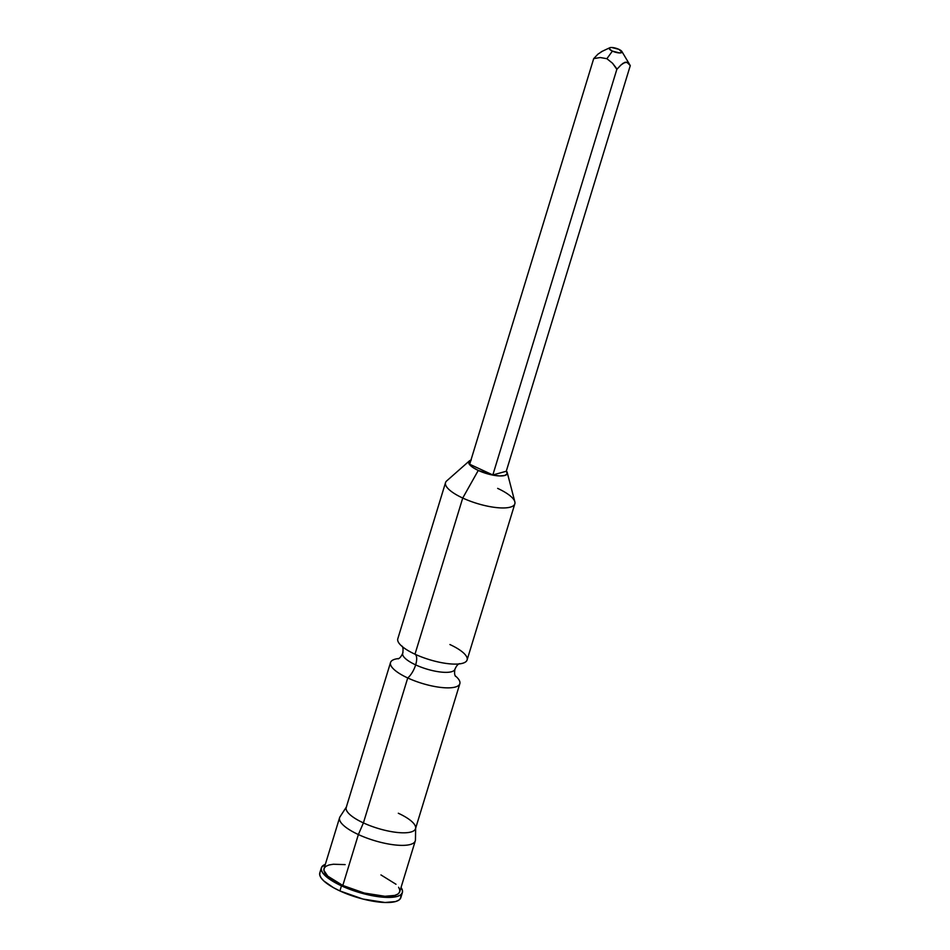 <?xml version="1.0" encoding="UTF-8"?>
<svg xmlns="http://www.w3.org/2000/svg" width="950" height="950" viewBox="0 0 950 950"><rect width="100%" height="100%" fill="white"/><g stroke="black" fill="none" stroke-linecap="round" stroke-linejoin="round"><path stroke-width="1.43" d="M407.111 650.014A36.231 10.723 17 0 0 414.984 654.194A13.941 5.617 -65.2 0 1 415.649 664.881A27.312 8.087 -163 0 1 403.002 652.614A27.312 8.087 17 0 0 415.649 664.881A13.941 5.617 114.8 0 0 414.984 654.194A36.231 10.723 17 0 0 453.399 664.086A36.231 10.723 17 0 0 449.908 644.539M454.622 669.881A27.312 8.087 -163 0 1 415.649 664.881A27.312 8.087 17 0 0 454.622 669.881M602.003 51.49L597.93 54.162L593.702 58.615L600.21 57.534L606.884 58.698L612.406 51.11A6.686 1.983 -163 0 1 609.722 47.773A6.686 1.983 -163 0 1 618.854 49.329A6.686 1.983 -163 0 1 621.882 51.49A6.686 1.983 -163 0 1 619.436 52.927A6.686 1.983 -163 0 1 612.406 51.11L606.884 58.698L612.524 63.234L616.847 69.326L492.836 474.964L469.68 464.253L593.702 58.615L600.21 57.534L606.884 58.698L612.524 63.234L617.049 69.101M469.336 460.94L446.654 480.949A36.231 10.723 17 0 0 462.733 498.037L478.266 470.44A20.14 5.961 -163 0 1 469.336 460.94A20.14 5.961 -163 0 1 470.951 460.097M507.229 472.53A20.14 5.961 -163 0 0 506.362 470.927L507.146 473.884L504.699 475.499L499.712 475.938L492.943 475.131L478.266 470.44L462.733 498.037A36.231 10.723 -163 0 1 445.538 482.624L397.801 638.78A36.231 10.723 17 0 0 414.984 654.194L462.733 498.037L414.984 654.194A36.231 10.723 17 0 0 467.091 659.965L514.841 503.809A36.231 10.723 -163 0 1 462.733 498.037A36.231 10.723 17 0 0 498.881 507.811A36.231 10.723 17 0 0 514.841 501.802L507.229 472.53A20.14 5.961 -163 0 1 498.37 475.867A20.14 5.961 -163 0 1 478.266 470.44L472.601 467.269L469.276 464.17L468.801 461.629L471.247 460.014M459.836 683.715A36.231 10.723 -163 0 0 455.228 675.806A36.231 10.723 -163 0 1 449.813 687.824A36.231 10.723 -163 0 1 407.728 677.956A13.941 5.617 114.8 0 0 415.649 664.881A13.941 5.617 -65.2 0 1 407.728 677.956A36.231 10.723 -163 0 1 390.533 662.53A36.231 10.723 -163 0 1 398.774 658.54A36.231 10.723 -163 0 0 407.728 677.956L363.411 822.902L407.728 677.956A36.231 10.723 -163 0 0 459.836 683.715L415.518 828.673A36.231 10.723 17 0 1 363.411 822.902A36.231 10.723 -163 0 1 346.608 806.657L340.017 816.798A39.579 11.721 17 0 0 358.376 834.551L363.411 822.902L358.376 834.551A39.579 11.721 -163 0 1 339.589 817.712L324.021 868.621A39.579 11.721 17 0 0 342.808 885.471L358.376 834.551L342.808 885.471L364.277 893.036L384.94 896.278L394.749 895.411L397.836 894.092L399.546 892.24L399.808 889.924L398.608 887.229M390.533 662.53L346.216 807.488A36.231 10.723 17 0 0 363.411 822.902A36.231 10.723 -163 0 0 415.661 827.771A36.231 10.723 -163 0 0 398.323 813.248M402.384 892.584A42.37 12.54 -163 0 0 401.031 887.49L402.468 890.601L402.194 893.083L400.366 895.066L397.064 896.491L386.567 897.406L364.444 893.938L341.454 885.839A42.37 12.54 -163 0 1 321.361 867.813A42.37 12.54 -163 0 1 325.339 864.346L321.551 867.314L321.278 869.796L322.561 872.67L329.543 879.178L341.454 885.839L339.898 890.934L341.454 885.839A42.37 12.54 -163 0 0 402.384 892.584L400.829 897.679A42.37 12.54 17 0 1 339.898 890.934L362.888 899.033L385.011 902.5L395.509 901.574L398.81 900.161L400.639 898.178L400.912 895.696M321.361 867.813L319.806 872.908A42.37 12.54 17 0 0 339.898 890.934L333.426 887.656L323.796 880.935L321.005 877.764L319.723 874.879L319.996 872.397M620.219 65.692L623.164 63.199L626.846 62.154L630.278 65.609L506.267 471.259L492.836 474.964L616.847 69.326L621.074 64.885L625.148 62.201L628.223 62.89L630.278 65.609L506.267 471.259L492.836 474.964L469.68 464.253L593.702 58.615M395.996 884.26L380.95 874.926M345.135 864.619L333.355 864.239L329.009 864.975L325.909 866.305L324.211 868.158L323.95 870.473L327.75 876.126L342.808 885.471A39.579 11.721 17 0 0 399.724 891.765L415.293 840.845A39.579 11.721 -163 0 1 358.376 834.551A39.579 11.721 17 0 0 415.447 839.859L415.661 827.771M497.646 488.383A36.231 10.723 -163 0 1 514.841 503.809M621.882 51.49L630.278 65.609M612.406 51.11L619.531 52.939L621.989 52.25L618.854 49.329L611.729 47.5L610.066 47.642L609.413 49.032L612.406 51.11M402.064 646.095C403.097 647.449 403.311 649.836 402.693 653.256C401.28 656.45 399.772 658.314 398.169 658.849M459.468 663.646C457.853 664.181 456.344 666.045 454.931 669.227C454.326 672.648 454.527 675.034 455.561 676.4M601.184 51.799L609.722 47.773"/></g></svg>
